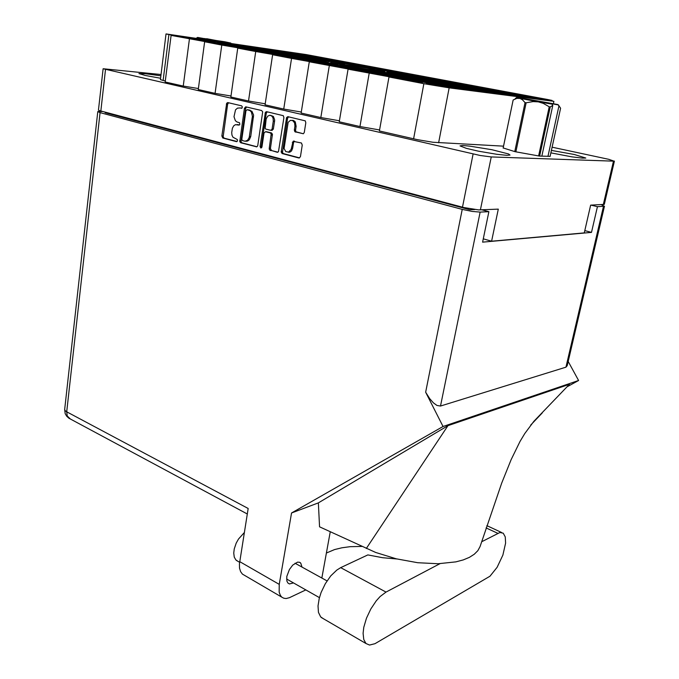 <?xml version="1.0" encoding="UTF-8"?>
<svg xmlns="http://www.w3.org/2000/svg" width="679" height="679" viewBox="0 0 679 679"><rect width="100%" height="100%" fill="white"/><g stroke="black" fill="none" stroke-linecap="round" stroke-linejoin="round"><path stroke-width="1.02" d="M539.763 98.48L525.648 96.265L543.378 99.584L548.233 100.203L543.047 99.083L539.763 98.48L539.678 98.905M526.157 95.612L512.238 93.43L528.754 96.528L534.297 97.267L528.746 96.087L526.072 96.028M500.992 91.249L486.911 89.042L503.114 92.081L508.843 92.853L503.241 91.657L500.907 91.665M464.02 84.349L449.965 82.151L463.944 84.756M428.721 77.771L414.699 75.564L428.644 78.17M527.625 96.902L513.137 94.636L530.367 97.878L536.121 98.642L530.647 97.453L527.625 96.902L527.532 97.343M488.422 89.569L473.959 87.302L491.078 90.502L496.281 91.173L490.068 89.866L488.328 90.001M451.06 82.583L436.639 80.326L452.995 83.373L458.359 84.077L453.241 82.982L450.975 83.008M415.429 75.921L401.043 73.663L417.797 76.354L415.353 76.337M515.013 95.255L500.126 92.93L519.019 96.452L523.526 96.995L518.069 95.815L515.013 95.255L514.92 95.722M475.359 87.82L460.506 85.503L477.057 88.618L483.193 89.458L478.576 88.414L475.359 87.82L475.266 88.278M437.615 80.75L422.805 78.433L439.347 81.514L444.915 82.252L439.22 81.039L437.615 80.75L437.531 81.2M401.645 74.011L386.886 71.694L401.892 74.512L408.41 75.411L402.885 74.232L401.561 74.444M501.891 93.541L486.588 91.164L504.989 94.619L510.413 95.289L504.336 93.991L501.891 93.541L501.789 94.033M461.788 86.012L446.527 83.636L464.054 86.912L469.673 87.633L463.808 86.377L461.788 86.012L461.695 86.488M423.654 78.849L408.435 76.464L424.341 79.46L430.893 80.368L426.76 79.418L423.654 78.849L423.569 79.316M488.226 91.758L472.491 89.322L490.314 92.692L496.79 93.549L490.705 92.217L488.226 91.758L488.125 92.276M447.682 84.12L431.98 81.684L449.719 85.011L455.524 85.783L451.263 84.79L447.682 84.12L447.58 84.629M409.157 76.863L393.506 74.427L410.405 77.593L416.439 78.391L411.712 77.338L409.157 76.863L409.064 77.364M473.993 89.908L457.79 87.396L477.464 91.079L482.565 91.69L476.505 90.366L473.993 89.908L473.891 90.451M432.99 82.159L416.83 79.655L433.915 82.889L440.832 83.831L435.706 82.66L432.99 82.159L432.888 82.694M394.075 74.809L377.974 72.297L394.193 75.369L401.264 76.345L396.96 75.344L394.075 74.809L393.981 75.327M357.095 67.824L341.07 65.32L357.332 68.367L363.791 69.241L358.987 68.172L357.095 67.824L357.01 68.316M459.157 87.973L442.453 85.393L461.576 89L467.738 89.781L462.374 88.567L459.157 87.973L459.038 88.542M417.687 80.114L401.043 77.533L418.315 80.818L425.512 81.794L420.751 80.682L417.687 80.114L417.585 80.674M378.381 72.67L361.814 70.09L378.186 73.196L385.536 74.215L380.698 73.094L378.381 72.67L378.288 73.213M341.07 65.6L324.587 63.02L340.128 65.973L347.606 67.026L343.277 66.007L341.07 65.6L340.985 66.109M443.659 85.953L426.437 83.296L445.806 86.963L452.248 87.769L445.891 86.36L443.659 85.953L443.548 86.556M401.739 77.983L384.586 75.327L402.944 78.798L409.607 79.655L403.861 78.374L401.739 77.983L401.637 78.577M362.043 70.438L344.974 67.781L362.399 71.074L369.257 71.982L364.385 70.871L362.043 70.438L361.949 71.006M324.401 63.283L307.426 60.635L323.985 63.758L331.012 64.709L326.633 63.699L324.401 63.283L324.316 63.809M488.507 88.601L474.613 86.42L488.422 89M452.562 81.904L438.702 79.723L452.486 82.295M514.02 94.016L499.744 91.775L516.439 94.916L522.185 95.688L516.651 94.491L514.02 94.016L513.935 94.44M475.962 86.904L461.712 84.671L479.051 87.472L475.962 86.904L475.877 87.328M439.661 80.122L425.444 77.898L441.783 80.512L439.585 80.538M501.425 92.344L486.758 90.061L503.64 93.235L509.564 94.05L504.989 93.006L501.425 92.344L501.331 92.802M462.951 85.147L448.318 82.863L466.354 85.775L462.951 85.147L462.866 85.588M426.285 78.289L411.695 75.997L428.721 78.73L426.285 78.289L426.208 78.722M488.328 90.621L473.255 88.27L491.104 91.614L496.527 92.31L491.019 91.113L488.328 90.621L488.235 91.096M449.439 83.322L434.399 80.979L451.425 84.154L457.018 84.883L451.399 83.678L449.439 83.322L449.354 83.789M412.416 76.379L397.427 74.028L415.158 76.88L412.416 76.379L412.331 76.829M474.706 88.822L459.208 86.411L477.269 89.798L482.913 90.511L476.446 89.136L474.706 88.822L474.613 89.314M435.4 81.429L419.945 79.019L436.334 82.108L442.937 83.016L437.692 81.845L435.4 81.429L435.307 81.913M398.013 74.393L382.617 71.982L399.023 75.055L405.024 75.853L400.5 74.851L398.013 74.393L397.928 74.868M460.532 86.946L444.575 84.476L462.034 87.778L468.705 88.677L463.29 87.455L460.532 86.946L460.43 87.472M420.802 79.451L404.896 76.982L422.313 80.241L428.381 81.039L423.738 79.995L420.802 79.451L420.708 79.969M383.049 72.33L367.22 69.861L383.788 72.967L390.043 73.799L384.356 72.568L383.049 72.33L382.964 72.831M445.764 84.994L429.332 82.456L448.683 86.072L453.988 86.717L448.556 85.512L445.764 84.994L445.653 85.546M405.609 77.398L389.237 74.86L406.84 78.17L413.104 79.01L408.877 78.009L405.609 77.398L405.507 77.941M367.5 70.192L351.204 67.645L367.084 70.658L374.358 71.677L369.444 70.548L367.5 70.192L367.407 70.709M430.359 82.965L413.426 80.343L432.183 83.882L438.583 84.697L432.863 83.424L430.359 82.965L430.248 83.542M389.788 75.267L372.924 72.645L389.822 75.861L397.249 76.88L391.842 75.641L389.788 75.267L389.687 75.836M351.315 67.968L334.543 65.345L351.442 68.537L358.24 69.445L353.284 68.324L351.315 67.968L351.23 68.503M414.292 80.835L396.825 78.144L414.869 81.59L422.44 82.609L416.482 81.242L414.292 80.835L414.182 81.455M297.64 58.632L280.469 55.95L296.689 59.014L303.946 60.007L299.838 59.039L297.64 58.632L297.563 59.149M262.663 51.977L245.62 49.295L262.748 52.487L268.434 53.242L264.199 52.258L262.663 51.977L262.595 52.461M229.409 45.646L212.485 42.981L228.882 46.028L234.688 46.817L230.011 45.756L229.341 46.096M197.733 39.62L180.962 36.963L198.319 39.721L197.665 40.036M314.793 61.034L298.115 58.419L313.325 61.314L321.006 62.4L316.372 61.322L314.793 61.034L314.708 61.534M280.062 54.447L263.503 51.842L279.663 54.863L285.91 55.712L281.293 54.668L280.062 54.447L279.994 54.914M247.012 48.175L230.563 45.578L245.178 48.336L252.376 49.346L247.317 48.226L246.944 48.608M215.506 42.2L199.185 39.611L215.455 42.607M331.276 63.342L315.073 60.796L331.836 63.928L337.684 64.709L332.235 63.512L331.276 63.342L331.199 63.826M296.808 56.824L280.699 54.286L295.9 57.146L302.707 58.088L297.725 56.985L296.74 57.274M263.97 50.611L247.971 48.082L264.564 50.713L263.902 51.035M232.642 44.687L216.754 42.166L232.583 45.077M312.934 59.107L297.266 56.637L314.7 59.429L312.934 59.107L312.858 59.548M280.308 52.954L264.742 50.492L280.249 53.369M249.168 47.08L233.703 44.627L249.108 47.471M328.466 61.314L313.214 58.903L329.943 61.577L328.398 61.738M296.069 55.22L280.911 52.818L296.01 55.619M265.116 49.397L250.05 47.004L265.065 49.771M343.455 63.436L328.594 61.093L344.907 63.699L343.387 63.851M311.288 57.401L296.511 55.058L311.228 57.791M280.529 51.629L265.837 49.295L280.469 51.994M391.316 71.736L376.769 69.453L392.521 71.957L391.24 72.161M357.909 65.49L343.43 63.198L357.841 65.888M325.979 59.514L311.568 57.231L325.92 59.888M295.416 53.794L281.089 51.511L295.365 54.15M404.998 73.655L390.824 71.422L404.93 74.062M371.871 67.467L357.757 65.235L371.803 67.858M340.171 61.551L326.124 59.319L340.111 61.916M309.819 55.882L295.84 53.658L309.768 56.23M418.213 75.505L404.387 73.324L418.145 75.887M385.358 69.377L371.583 67.204L385.29 69.759M353.903 63.52L340.187 61.339L353.835 63.877M288.651 56.493L271.795 53.845L287.548 56.824L294.72 57.808L289.916 56.722L288.651 56.493L288.583 56.985M254.667 50.034L237.922 47.394L252.07 50.093L260.227 51.256L256.161 50.305L254.667 50.034L254.6 50.492M222.305 43.889L205.695 41.258L220.021 43.965L227.406 45.009L222.899 43.991L222.245 44.313M191.47 38.024L174.987 35.41L191.444 38.168M305.601 58.878L289.212 56.306L303.988 59.115L311.729 60.202L307.714 59.268L305.601 58.878L305.525 59.353M271.846 52.487L255.567 49.923L271.294 52.86L277.473 53.709L272.152 52.538L271.778 52.928M239.679 46.393L223.518 43.838L240.264 46.495L239.619 46.809M208.988 40.579L192.946 38.032L208.937 40.969M321.905 61.178L305.974 58.674L321.473 61.585L328.084 62.493L323.722 61.509L321.905 61.178L321.829 61.636M288.388 54.846L272.551 52.351L289.279 55.007L288.32 55.279M256.416 48.812L240.689 46.316L256.356 49.211M225.886 43.04L210.278 40.562L225.835 43.422M304.328 57.121L288.914 54.685L305.779 57.384L304.26 57.545M272.559 51.137L257.248 48.71L272.5 51.536M242.208 45.425L226.99 43.006L242.157 45.79M319.707 59.319L304.693 56.943L319.639 59.727M288.142 53.386L273.221 51.027L288.091 53.777M257.969 47.717L243.133 45.357L257.918 48.082M367.322 67.577L352.622 65.26L370.131 68.095L367.322 67.577L367.254 68.002M334.543 61.433L319.911 59.124L334.475 61.831M303.199 55.559L288.651 53.251L303.14 55.933M273.204 49.94L258.733 47.64L273.145 50.288M381.394 69.564L367.067 67.297L384.178 70.073L381.326 69.971M348.87 63.478L334.603 61.22L348.802 63.868M317.747 57.664L303.555 55.406L317.687 58.021M287.93 52.088L273.815 49.839L287.879 52.427M394.983 71.473L381.012 69.266L394.915 71.864M362.713 65.456L348.794 63.249L362.645 65.829M331.81 59.693L317.959 57.494L331.751 60.049M373.297 73.035L355.915 70.336L374.774 73.884L380.809 74.648L375.046 73.357L373.297 73.035L373.187 73.629M334.467 65.642L317.186 62.952L333.338 66.033L341.214 67.136L337.064 66.126L334.467 65.642L334.374 66.203M323.756 57.902L310.099 55.729L323.696 58.241M294.915 53.242L292.921 52.928M292.072 120.336L293.574 120.514L295.246 121.914L296.129 126.26L294.907 126.192L294.584 122.891L292.768 120.633L290.425 120.344L288.125 122.313L284.051 148.514L285.766 151.57L288.592 152.113L291.121 149.439L293.065 141.291L301.459 143.006L302.274 145.102L300.432 156.603L299.269 157.935M260.804 148.005L261.907 147.097L264.072 132.889L265.591 131.709L270.301 132.897L271.167 133.984L269.181 148.523L269.495 149.864L277.185 152.291L278.475 151.68L283.924 117.645L283.27 115.676L266.677 111.687L265.387 112.298L260.057 146.494L260.804 148.005M380.164 71.346L385.078 71.906L383.686 71.354L366.898 68.104L330.597 62.502L349.295 66.313L380.164 71.346M550.839 152.826L571.93 156.849L582.319 158.148L585.782 157.995L574.247 154.498L551.373 150.356M160.838 75.827L145.654 73.722L138.932 73.561L145.23 75.471L160.541 78.246M506.916 155.313L510.005 155.084L508.537 153.946L491.952 149.753L469.91 146.121L462.772 145.518L460.031 145.883L466.388 148.395L478.33 151.128L496.867 154.294L506.916 155.313M294.966 52.928L307.298 55.228L292.938 52.818M294.907 126.192L294.304 130.079L294.864 131.743L303.318 133.755L304.285 132.456L305.83 122.797L305.295 120.904L287.981 116.669L286.623 117.433L281.191 152.062L282.15 153.573L298.752 157.927M256.212 146.8L257.222 146.528L257.782 145.51L262.68 111.831L261.619 110.507L245.798 106.824L244.415 108.19L239.772 141.639L240.748 142.76L256.654 146.817M239.763 107.961L237.523 108.105L235.545 109.828L234.034 116.686L235.35 120.701L236.963 121.965L239.543 122.746L239.857 124.342L239.093 125.08L235.435 124.656L233.703 125.768L232.345 128.28L231.683 132.6L231.946 135.138L232.982 137.251L237.294 139.501L237.463 140.918L236.742 141.648M239.458 107.936L242.03 108.054L242.352 106.875L241.614 105.831L227.881 102.622L226.71 103.216L221.897 136.012L222.771 138.049L236.453 141.639M614.376 161.05L604.268 204.345L590.645 205.143L584.254 232.88L491.588 241.206L498.284 209.107L478.627 209.862L463.782 207.511L99.066 110.55L98.489 110.117L103.089 68.74L480.214 155.483L491.214 156.908L614.122 161.144L608.69 159.336L552.069 147.182M550.847 100.755L551.959 100.441L547.019 99.406L306.204 54.583L166.228 33.95L174.18 35.656L171.074 35.367L207.816 42.132L204.642 41.775L198.26 89.535L215.099 93.388L230.979 95.977M171.074 35.367L165.209 81.972L183.279 86.106L198.387 88.542M215.099 93.388L221.753 45.043L238.346 47.844L240.765 48.421L237.752 48.099L230.835 96.987L248.539 101.044L265.251 103.802M248.539 101.044L255.745 51.536L273.993 54.66L275.428 55.05L272.585 54.753L265.099 104.829L283.737 109.098L291.546 58.377L272.585 54.753M301.34 112.043L283.737 109.098M339.407 120.743L320.827 117.586L301.179 113.096L309.301 61.764L311.958 62.027L291.546 58.377M379.595 129.944L359.972 126.549L339.228 121.804L348.038 69.165L350.5 69.394L309.301 61.764M503.546 146.146L432.879 142.242L417.22 139.611L379.408 130.996L388.974 76.982L391.231 77.177L348.038 69.165M168.876 34.595L163.121 80.495L160.371 79.596L166.058 33.967M160.999 74.537L103.089 68.74M413.63 138.83L423.866 83.644L449.159 87.863L438.642 142.802M553.393 103.615L553.886 101.341L549.082 100.39M239.39 124.961L237.175 124.63M228.568 102.784L227.626 104.218L223.162 136.861L224.155 138.151L237.039 141.521M246.596 107.002L245.628 108.445L240.96 141.495L241.979 142.811L256.951 146.723M247.037 109.726L245.951 110.66L241.792 139.288L242.335 140.553L245.009 141.224L247.563 140.264L249.235 137.472L252.384 116.321L251.391 112.06L249.864 110.541L247.037 109.726L248.064 109.803M245.705 141.19L247.767 140.994L249.405 139.679L250.687 136.53L249.448 136.471M250.687 136.53L253.598 115.09L251.926 111.271L248.938 110.176M266.465 131.768L271.524 132.957L272.44 134.247L270.412 148.565L271.507 150.526L270.284 150.483M267.28 111.831L266.278 113.3L261.288 146.545L261.585 147.742M273.34 121.117L273.026 117.891L271.71 115.982L269.852 115.26L267.772 116.067L266.16 118.935L265.133 128.399L265.854 129.12L270.598 130.3L271.99 129.409L273.34 121.117L274.571 121.202L274.639 119.886L273.357 116.465L270.615 115.379M271.71 130.343L273.331 129.18L272.177 128.789M296.129 126.26L295.518 130.368L296.078 131.811L303.301 133.763M288.202 152.206L290.128 152.028L291.546 150.891L292.666 148.234L291.452 148.192M294.508 141.215L293.608 142.378L292.666 148.234M288.617 116.813L287.573 118.307L282.489 152.503L283.516 153.666L299.532 157.851M397.054 559.012L382.6 557.739L367.857 554.938L340.705 567.644L336.759 570.071L330.775 575.868L325.334 583.651L321.091 592.512L319.181 598.513L317.993 605.948L318.476 612.365L320.632 616.846L323.518 618.79M439.958 563.68L386.012 592.08L380.164 596.468L376.234 600.822L370.793 608.944L366.482 618.136L363.808 627.294L363.087 633.371L363.74 639.516L366.015 643.531L369.58 645.042L374.935 643.684L489.958 576.191L497.138 567.338L502.91 555.125L505.617 543.09L505.278 536.902L503.224 533.202L499.939 532.48L481.632 541.749M237.905 561.295L235.859 559.954L234.263 557.077L233.754 553.071L234.272 548.887L236.224 543.141L238.499 539.007L244.364 532.497M301.994 567.05L300.805 563.197L299.592 562.305L297.563 562.144L292.734 565.055L289.407 569.477L286.81 576.437L286.869 581.071L287.862 582.998L289.398 583.923L293.54 582.921M244.406 575.257L242.445 574.12L240.587 571.65L239.56 568.187L239.415 563.935L248.217 508.52L66.695 411.847L67.213 416.006L70.107 418.816M102.206 111.483L97.827 111.543L99.754 112.578L462.246 209.395L472.134 211.415L480.146 212.077L440.484 406.042L436.911 405.439L433.363 402.842L429.688 398.683L425.674 392.173L443.005 426.497L291.546 513.018L279.273 584.381L279.179 592.063L280.334 595.322L281.734 597.062L283.712 598.191L286.08 598.496L289.432 597.698L305.847 589.924M591.112 205.126L597.461 206.679L604.302 206.272L601.356 204.685M604.446 206.136L567.186 365.608L565.98 367.127L603.504 206.399M326.378 553.02L334.611 549.557L341.944 547.766L350.084 546.697L361.865 546.425M366.295 548.471L447.928 425.674L569.392 384.306L533.881 421.328L524.765 433.541L520.055 441.452L511.126 459.675L501.679 483.075L480.07 546.637L477.88 550.627L474.315 554.225L469.401 557.349L463.214 559.92L455.847 561.873L438.15 563.74L417.712 562.704L396.273 558.825L375.699 552.434L319.529 526.819L318.349 502.85L291.546 513.018M199.057 38.695L197.869 37.6L209.803 39.857L205.745 39.671M204.328 38.635L197.581 37.404L196.231 38.279M206.289 39.051L224.741 41.759L230.741 43.04L224.537 42.421M227.575 42.862L212.909 40.715M204.337 38.55L223.764 41.911L206.662 38.678M538.608 155.924L549.192 106.815L543.268 103.361L538.277 101.858L552.035 104.116L552.808 105.372L550.279 106.985L539.678 156.085M550.041 156.484L560.574 108.207L558.325 104.821L557.434 104.515L520.751 97.929L516.592 97.496L519.096 98.226L538.277 101.858L533.083 101.578L526.14 102.801L515.845 151.833M549.192 106.815L550.279 106.985M514.733 151.604L525.011 102.58L522.533 99.821L520.063 98.455L516.897 98.362L513.137 99.949L503.181 148.073M525.011 102.58L526.14 102.801M503.147 148.064L513.137 99.949M551.696 104.048L548.513 102.868L523.195 98.727L552.035 104.116M247.343 513.978L68.868 418.145L66.678 416.219L65.218 413.723L64.675 409.445L65.116 410.668L66.695 411.847L100.076 112.663M484.186 209.709L484.051 210.388M483.287 238.864L491.588 241.206M163.121 80.495L165.328 80.996M183.279 86.106L189.424 38.864M221.753 45.043L204.642 41.775M255.745 51.536L237.752 48.099M320.827 117.586L329.298 65.583M359.972 126.549L369.164 73.196M423.866 83.644L388.974 76.982M553.886 101.341L449.159 87.863M550.924 100.407L549.124 100.178M503.181 147.929L515.013 151.689L539.466 156.077L550.066 156.357M240.706 108.037L241.758 108.284M248.276 109.82L250.186 110.27M277.906 152.198L271.507 150.526M274.571 121.202L273.399 128.857M325.173 64.59L325.258 64.064M370.038 72.594L369.962 73.018M363.732 71.991L363.825 71.414M313.401 60.168L313.469 59.735M296.935 57.851L297.003 57.409M279.824 55.44L279.892 54.991M383.228 70.794L383.296 70.37M322.576 62.324L322.652 61.865M271.43 53.403L271.498 52.979M305.923 59.998L306 59.531M253.87 50.917L253.929 50.484M288.6 57.579L288.677 57.095M411.118 80.419L411.041 80.86M404.438 79.791L404.557 79.171M342.208 66.932L342.292 66.415M380.418 74.24L380.512 73.671M420.717 81.921L420.827 81.327M358.563 69.182L358.648 68.672M396.426 76.388L396.528 75.844M436.317 83.958L436.427 83.398M374.29 71.337L374.375 70.845M411.797 78.441L411.89 77.924M451.28 85.91L451.382 85.376M389.415 73.417L389.5 72.933M426.573 80.419L426.667 79.927M465.641 87.795L465.743 87.285M403.971 75.403L404.056 74.945M440.781 82.329L440.866 81.853M418.001 77.321L418.077 76.88M454.455 84.154L454.54 83.704M467.619 85.919L467.704 85.486M315.328 62.239L315.404 61.747M352.715 69.402L352.808 68.859M398.59 77.559L398.522 77.983M392.139 76.956L392.241 76.354M440.603 85.554L440.518 85.978M433.771 84.892L433.889 84.272M332.175 64.573L332.252 64.089M369.24 71.651L369.334 71.117M408.283 79.087L408.385 78.518M449.473 86.92L449.591 86.326M348.361 66.814L348.446 66.338M385.103 73.807L385.197 73.29M423.772 81.14L423.874 80.597M464.521 88.856L464.631 88.295M400.355 75.87L400.449 75.377M438.642 83.11L438.744 82.592M478.975 90.723L479.051 90.188M415.03 77.856L415.115 77.381M452.935 84.994L453.029 84.51M393.379 73.052L393.464 72.611M429.145 79.766L429.23 79.316M466.668 86.819L466.762 86.352M407.315 74.97L407.392 74.546M442.742 81.607L442.827 81.174M321.804 578.024L330.257 531.784M447.928 425.674L318.349 502.85M443.005 426.497L578.559 380.486L566.982 386.852M480.146 212.077L488.905 211.678L481.835 209.811M107.452 112.875L105.152 112.731L469.851 209.743L474.825 209.531M440.484 406.042L565.98 367.127M597.461 206.679L591.502 232.371L482.608 242.182L488.905 211.678M568.17 361.398L578.559 380.486M591.502 232.371L584.78 230.614M542.258 412.951L530.757 425.096M552.808 105.372L541.825 156.17M558.13 104.872L551.781 103.675M547.953 156.408L558.902 106.119M105.491 69.53L100.84 111.118M462.492 207.18L473.119 154.048M603.317 204.6L613.46 161.152M491.214 156.908L480.384 209.87M119.173 115.99L119.114 116.44M454.276 205.601L454.395 205.033M238.304 124.698L237.064 124.622M224.155 138.151L222.907 138.092M223.145 136.063L221.897 136.012M227.626 104.218L226.379 104.116M241.979 142.811L240.748 142.76M240.943 140.697L239.704 140.638M245.628 108.445L244.389 108.351M253.556 117.068L252.316 116.975M277.626 152.291L277.151 152.283M270.429 148.353L269.207 148.311M272.457 135.07L271.227 135.011M271.379 132.914L270.149 132.846M266.847 131.785L265.616 131.718M261.288 146.545L260.057 146.494M266.278 113.3L265.048 113.206M296.664 132.142L295.441 132.074M295.552 129.944L294.33 129.867M293.549 142.649L292.326 142.598M283.516 153.666L282.303 153.624M282.43 151.476L281.208 151.434M287.573 118.307L286.351 118.214M340.705 567.644L386.012 592.08M239.687 561.592L279.273 584.381M425.674 392.173L462.246 209.395M486.113 527.923L497.682 533.295M552.078 100.5L551.976 100.976M116.168 115.192L116.117 115.642M228 102.656L227.558 102.614M246.061 106.875L245.586 106.832M247.029 141.224L245.79 141.173M272.194 130.368L270.972 130.3M266.779 111.712L266.278 111.679M289.483 152.232L288.269 152.198M294.066 141.105L293.549 141.079M288.151 116.712L287.616 116.669M236.3 560.37L239.585 562.263M300.415 562.806L299.371 562.229M319.41 597.639L286.597 578.975M327.023 580.918L295.034 563.197M64.675 409.445L97.734 111.653M281.734 597.062L242.445 574.12M486.868 525.631L501.654 532.48M321.243 617.466L366.015 643.531M558.231 104.863L559.411 106.654M516.66 97.589L515.259 98.565"/></g></svg>

